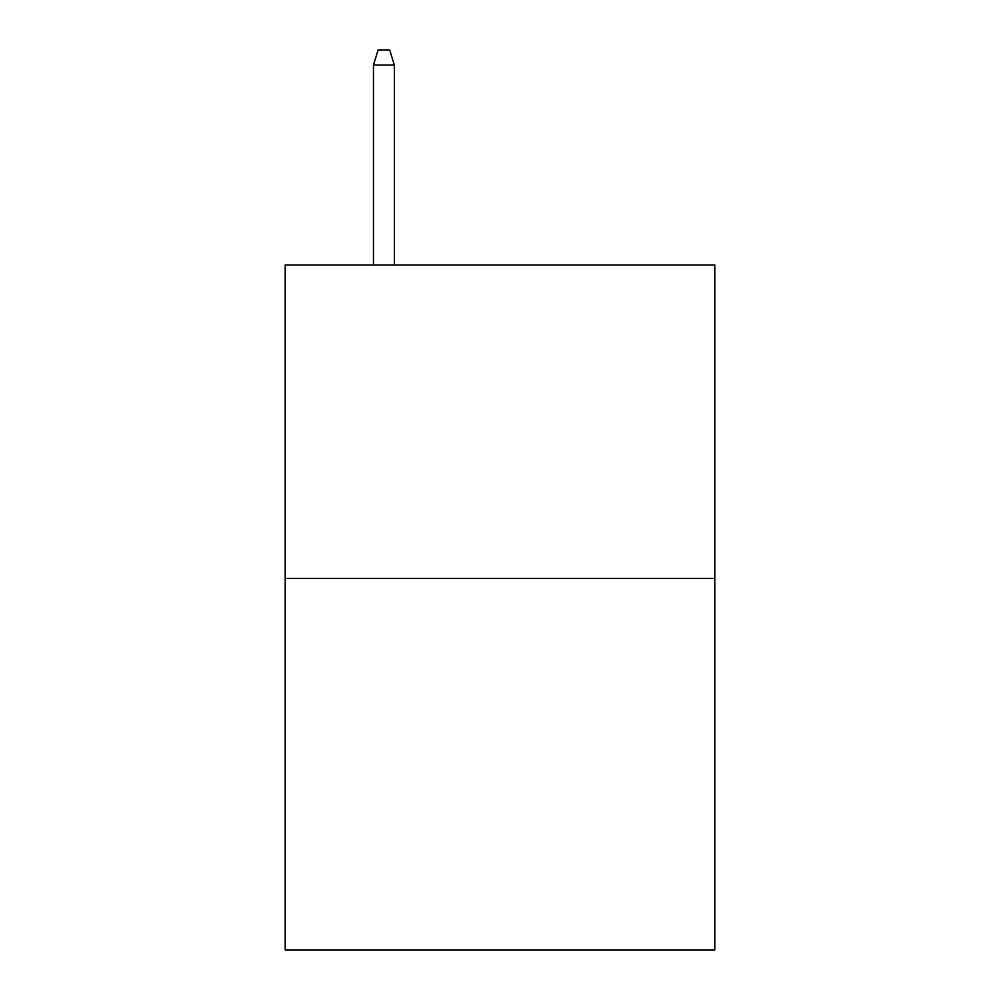 <?xml version="1.0" encoding="UTF-8"?>
<svg xmlns="http://www.w3.org/2000/svg" width="1000" height="1000" viewBox="0 0 1000 1000"><rect width="100%" height="100%" fill="white"/><g stroke="black" fill="none" stroke-linecap="round" stroke-linejoin="round"><path stroke-width="1.5" d="M714.788 578.488L714.788 265.012L285.212 265.012L285.212 950L714.788 950L714.788 578.488L285.212 578.488M394.35 265.012L394.35 65.088L373.45 65.088L373.45 265.012M373.45 65.088L378.1 50L389.7 50L394.35 65.088"/></g></svg>
